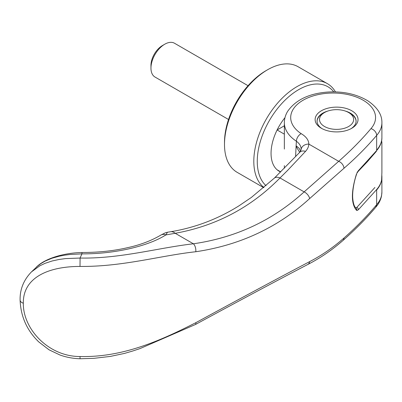 <?xml version="1.0" encoding="UTF-8"?>
<svg xmlns="http://www.w3.org/2000/svg" width="402" height="402" viewBox="0 0 402 402"><rect width="100%" height="100%" fill="white"/><g stroke="black" fill="none" stroke-linecap="round" stroke-linejoin="round"><path stroke-width="0.6" d="M284.355 134.152L277.104 129.967A39.019 22.527 -60 0 1 284.988 117.64A39.019 22.527 -60 0 0 271.054 153.368A39.019 22.527 -60 0 0 279.134 171.232A39.019 22.527 -60 0 1 277.104 169.785L280.737 171.885M376.654 150.147A48.773 28.16 180 0 0 381.598 140.559L381.895 142.449L381.9 172.252L381.598 180.377A48.773 28.16 0 0 1 376.654 189.97M324.504 112.55A17.07 9.854 180 0 1 348.65 112.55L348.65 112.55A17.07 9.854 180 0 1 348.65 126.489A17.07 9.854 180 0 1 324.504 126.489A17.07 9.854 180 0 1 324.504 112.55L322.781 113.55A19.507 11.261 0 0 0 317.072 121.314M350.373 113.55L348.65 112.55L350.373 113.55A19.507 11.261 0 0 1 356.082 121.314M248.044 85.701L174.508 43.245A19.507 11.261 120 0 0 164.755 44.215L162.418 45.562A16.211 9.357 -60 0 0 150.956 65.41L150.956 68.104A19.507 11.261 120 0 0 155.001 77.038L228.537 119.494M164.755 44.215A19.507 11.261 120 0 0 150.956 68.104M284.355 125.776L277.104 129.967M280.646 171.976A39.019 22.527 -60 0 1 279.134 171.232A39.019 22.527 -60 0 0 280.646 171.976M263.737 187.684L237.12 172.317A60.963 35.2 -60 0 1 224.497 144.408L224.497 142.419A58.526 33.788 -60 0 1 265.878 70.742L267.601 69.747A60.963 35.2 -60 0 1 298.088 66.727L327.399 83.651A60.963 35.2 -60 0 1 335.464 91.902M224.497 144.408A60.963 35.2 -60 0 1 267.601 69.747M263.923 187.528A60.963 35.2 -60 0 1 253.808 161.333A60.963 35.2 -60 0 1 280.42 99.982A60.963 35.2 -60 0 1 327.399 83.651M266.049 185.704A58.526 33.788 -60 0 1 257.26 161.333A58.526 33.788 -60 0 1 287.244 98.083A58.526 33.788 -60 0 1 333.75 91.872M381.9 122.479A48.768 28.155 180 0 1 381.9 122.7L381.9 137.841A48.773 28.16 180 0 1 376.654 150.544L376.654 135.414C366.931 146.836 356.036 157.795 343.976 168.282L309.666 198.558C277.857 227.497 239.899 245.22 195.784 251.737C160.262 255.617 122.786 266.838 80.003 266.431C48.456 266.436 22.919 277.501 23.326 303.219C22.909 328.781 48.361 356.589 80.023 356.524C122.781 357.539 160.262 340.765 195.784 322.711C239.899 298.721 277.857 278.355 309.666 261.612C321.706 255.421 333.142 247.557 343.976 238.029C356.036 227.391 366.931 216.281 376.654 204.698A48.773 28.155 -0 0 0 381.9 191.995L381.548 195.774C380.719 199.98 378.795 203.794 375.764 207.226L376.649 204.884L376.654 189.568A48.773 28.16 180 0 0 381.9 176.865L381.855 175.599M381.9 176.87L381.9 191.995A48.773 28.155 -0 0 0 381.9 191.99M351.026 128.68A19.507 11.261 0 0 0 356.087 121.113A19.507 11.261 0 0 0 350.373 113.148A19.507 11.261 0 0 0 345.107 110.982M351.75 110.761A21.462 12.392 180 0 1 351.75 128.283A21.462 12.392 180 0 1 321.404 128.283L321.404 128.283A21.462 12.392 180 0 1 321.404 110.761A21.462 12.392 180 0 1 351.75 110.761M357.127 172.483L356.574 174.257L357.127 172.483L358.443 170.599L376.654 150.544M356.413 174.182C351.067 191.684 351.067 203.693 356.413 210.211L357.127 210.447L358.443 209.668A1.95 1.382 -135.2 0 0 356.75 207.492L355.79 207.995M328.047 110.982A19.507 11.261 0 0 0 317.067 121.113A19.507 11.261 0 0 0 322.128 128.68M299.696 152.328L296.761 147.564L296.113 145.785L295.596 156.619M300.646 151.052L299.183 148.333L296.113 145.785A512.309 292.098 60.1 0 1 296.41 141.243A6.342 3.899 -56.6 0 1 301.183 133.655C306.123 136.595 308.676 140.077 308.852 144.097C308.691 146.69 307.58 149.117 305.53 151.373L287.716 170.292L279.998 177.95L304.133 191.885C272.943 220.311 236.029 237.612 193.387 243.788C157.785 247.878 120.505 258.793 80.088 258.049L65.536 258.592L59.144 259.461L52.069 260.998L44.994 263.355L39.848 265.787L31.492 271.863C23.668 279.958 19.874 289.35 20.1 300.033L20.1 300.033A6.342 3.658 180 0 1 20.1 300.018M343.976 168.282A6.342 4.321 -131.2 0 0 338.685 161.323L308.852 144.097A7.804 6.362 -175.1 0 0 301.083 149.72C301.304 146.579 299.746 143.75 296.41 141.243A48.773 28.16 180 0 1 284.355 122.705C284.39 118.716 285.47 114.952 287.606 111.409C295.505 100.083 308.671 93.646 327.092 92.098C342.745 91.048 356.368 93.978 367.961 100.902C377.423 107.434 382.071 114.706 381.9 122.7A48.768 28.155 180 0 1 381.9 122.705A48.768 28.155 180 0 1 376.654 135.414A6.342 4.653 -139.8 0 0 370.956 128.63C361.393 139.951 350.634 150.845 338.685 161.323L304.133 191.885A6.342 3.417 -132.2 0 1 309.666 198.558M80.073 258.024A740.68 145.886 -81.3 0 1 81.938 253.868L70.39 254.446L64.787 255.159L59.37 256.174L51.863 258.27L45.155 261.104L41.054 263.496L37.577 266.099L31.522 271.837M195.784 251.737A6.342 3.311 -98.1 0 0 193.387 243.788L175.217 233.296C216.125 225.884 251.054 207.432 279.998 177.95A9.754 5.402 -133.7 0 0 274.305 178.171L251.396 197.412L239.044 205.784C226.512 213.653 213.281 219.939 199.342 224.638C189.468 227.899 179.875 230.266 170.559 231.738L170.559 231.738A15.115 8.226 -99.2 0 1 175.217 233.296L165.905 234.914C148.504 245.918 115.645 254.034 81.938 253.868M370.956 128.63A42.431 24.497 0 0 0 357.001 97.279A42.431 24.497 0 0 0 301.369 101.284A42.431 24.497 0 0 0 301.183 133.655M358.443 209.668L376.654 189.568M165.905 234.914A7.804 6.136 -122.2 0 0 160.705 235.17A7.804 6.136 -122.2 0 0 160.664 235.195L165.358 232.793L167.423 232.25L165.905 234.914M81.958 253.783L81.948 252.501C98.53 252.486 113.635 250.903 127.263 247.743C140.027 245.004 151.172 240.808 160.705 235.17M80.003 266.431L80.093 258.049M80.018 356.524L80.058 358.755C73.209 358.564 66.556 357.333 60.104 355.066L49.054 349.815L38.758 341.916C26.954 330.489 20.733 316.525 20.1 300.033A6.342 3.658 180 0 0 23.326 303.219M356.574 174.257L356.574 174.257C354.479 180.161 352.237 190.176 352.715 198.106C353.423 205.789 355.252 207.231 355.448 207.543L356.046 208.186A1.95 1.759 132.6 0 1 356.413 210.211M357.172 172.84L358.137 171.438A1.95 1.382 -135.2 0 0 358.137 171.433A1.95 1.382 -135.2 0 0 358.443 170.599M357.127 210.447L356.127 208.08M284.355 149.067L284.355 122.705A48.773 28.16 180 0 1 284.36 122.464M343.976 238.029A6.342 4.321 48.8 0 1 342.866 240.557L342.866 240.557C331.901 250.15 320.178 258.139 307.701 264.526L307.701 264.526C275.918 281.139 238.497 301.133 195.442 324.499L140.037 348.579L132.544 351.067L124.535 353.398L110.309 356.423L93.837 358.343L80.058 358.755M356.75 207.492L374.905 187.478M309.666 261.612A6.342 4.517 62.9 0 1 307.701 264.526M305.53 151.373A8.291 5.723 -136.2 0 0 299.716 152.308L274.305 178.171M195.784 322.711A6.342 1.824 61.8 0 1 195.442 324.499M284.355 165.639L284.355 168.242M375.805 207.181C366.559 218.201 355.584 229.326 342.866 240.557M301.073 149.83L299.716 152.308M35.929 267.586C44.446 258.501 63.838 252.898 81.948 252.501M167.423 232.25L170.559 231.738M381.664 140.705L381.9 137.876M358.137 171.433L367.418 161.664L376.398 151.298"/></g></svg>

